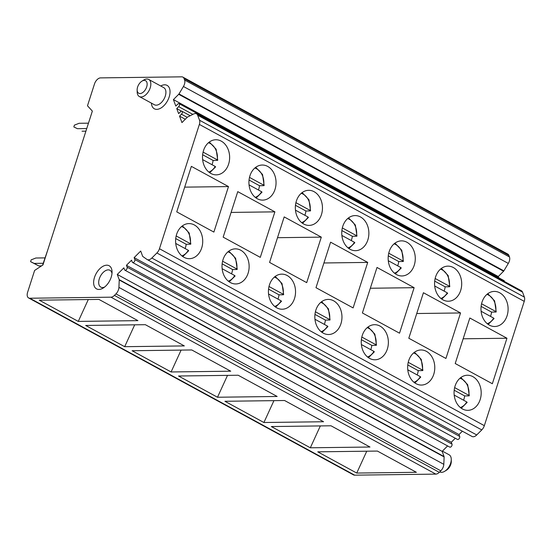 <?xml version="1.0" encoding="UTF-8"?>
<svg xmlns="http://www.w3.org/2000/svg" width="552" height="552" viewBox="0 0 552 552"><rect width="100%" height="100%" fill="white"/><g stroke="black" fill="none" stroke-linecap="round" stroke-linejoin="round"><path stroke-width="0.83" d="M28.614 297.956L353.494 474.886A6.5 3.781 -61.4 0 0 354.681 475.162L435.832 474.113A6.5 3.781 -61.4 0 0 439.309 472.326L440.813 470.821A6.5 3.781 -61.4 0 0 443.808 464.329L444.125 456.932A1.173 0.683 -61.4 0 0 444.077 456.58L442.152 451.37L117.272 274.441L119.197 279.65A1.173 0.683 118.6 0 1 119.246 280.002L118.921 287.399A6.5 3.781 118.6 0 1 115.934 293.892L114.423 295.396A6.5 3.781 118.6 0 1 110.952 297.183L29.801 298.232A6.5 3.781 118.6 0 1 28.614 297.956A6.5 3.781 118.6 0 1 27.6 292.298L34.617 270.445L42.952 264.953L92.35 111.097L87.485 105.784L94.502 83.925A6.5 3.781 118.6 0 1 100.547 77.887L181.698 76.838A6.5 3.781 118.6 0 1 182.878 77.114A6.5 3.781 118.6 0 1 184.044 78.55L184.596 80.033A6.5 3.781 118.6 0 1 183.43 86.491L178.986 93.944A1.173 0.683 118.6 0 1 178.703 94.302L173.404 99.601L498.283 276.531L503.583 271.232A1.173 0.683 -61.4 0 0 503.866 270.873L508.309 263.428A6.5 3.781 -61.4 0 0 509.475 256.963L508.93 255.479A6.5 3.781 -61.4 0 0 507.764 254.044L182.878 77.114M43.187 263.283L34.127 263.401L30.581 261.655L38.771 265.926L41.524 265.892M44.919 257.894L35.859 258.012L31.16 259.861L30.581 261.655M34.127 263.401L38.771 265.926M86.443 128.561L77.383 128.678L73.837 126.932L74.41 125.138L79.115 123.289L88.175 123.172M73.837 126.932L77.383 128.678M85.836 131.155L82.027 131.203M85.946 131.045L90.942 115.478M47.686 250.201L42.573 265.202M59.512 213.376L64.508 197.809M69.124 183.443L74.12 167.87M173.404 99.601L175.805 106.06L177.73 104.142A1.953 1.138 118.6 0 1 179.131 103.686A1.953 1.138 118.6 0 1 178.669 106.653L176.743 108.578L181.477 111.159M498.732 277.739L498.283 276.531M179.131 103.686L504.01 280.616A1.953 1.138 118.6 0 1 504.445 281.513M176.743 108.578L178.613 113.608L180.538 111.69A1.953 1.138 118.6 0 1 181.932 111.235A1.953 1.138 118.6 0 1 181.47 114.209L179.552 116.127L185.286 119.253M179.552 116.127L181.953 122.585L187.245 117.293A1.173 0.683 118.6 0 1 187.57 117.052L193.642 113.988A6.5 3.781 118.6 0 1 196.512 113.815A6.5 3.781 118.6 0 1 197.678 115.251L199.52 120.212A6.5 3.781 118.6 0 1 199.369 124.428L159.452 248.738A6.5 3.781 118.6 0 1 156.885 252.988L151.834 258.032A6.5 3.781 118.6 0 1 147.17 259.543A6.5 3.781 118.6 0 1 146.949 259.412L142.802 256.48A1.173 0.683 118.6 0 1 142.63 256.245L140.712 251.043L134.122 257.625L459.002 434.555L462.362 431.202M196.512 113.815L521.392 290.745A6.5 3.781 118.6 0 1 522.558 292.18L524.4 297.142A6.5 3.781 -61.4 0 1 524.248 301.357L484.339 425.668A6.5 3.781 -61.4 0 1 481.772 429.918L476.714 434.962A6.5 3.781 118.6 0 1 472.05 436.48L147.17 259.543M228.487 186.576L213.879 232.082L176.75 211.864L191.358 166.359L228.487 186.576L184.685 187.142M210.885 173.473A17.547 13.565 89.3 0 0 216.301 174.853A17.547 13.565 89.3 0 0 229.397 160.701A17.547 13.565 89.3 0 0 221.262 141.139A17.547 13.565 89.3 0 0 215.846 139.76A17.547 13.565 89.3 0 0 202.75 153.911A17.547 13.565 89.3 0 0 210.885 173.473M230.384 282.576A17.547 13.565 89.3 0 0 235.801 283.956A17.547 13.565 89.3 0 0 248.897 269.804A17.547 13.565 89.3 0 0 240.762 250.242A17.547 13.565 89.3 0 0 235.345 248.862A17.547 13.565 89.3 0 0 222.249 263.014A17.547 13.565 89.3 0 0 230.384 282.576M274.896 211.851L260.289 257.363L223.16 237.139L237.767 191.634L274.896 211.851L231.095 212.417M257.294 198.748A17.547 13.565 89.3 0 0 262.711 200.128A17.547 13.565 89.3 0 0 275.814 185.976A17.547 13.565 89.3 0 0 267.679 166.414A17.547 13.565 89.3 0 0 262.262 165.034A17.547 13.565 89.3 0 0 249.159 179.186A17.547 13.565 89.3 0 0 257.294 198.748M276.793 307.85A17.547 13.565 89.3 0 0 282.21 309.23A17.547 13.565 89.3 0 0 295.306 295.078A17.547 13.565 89.3 0 0 287.171 275.517A17.547 13.565 89.3 0 0 281.755 274.137A17.547 13.565 89.3 0 0 268.658 288.289A17.547 13.565 89.3 0 0 276.793 307.85M321.312 237.132L306.698 282.638L269.569 262.414L284.183 216.908L321.312 237.132L277.504 237.698M303.703 224.022A17.547 13.565 89.3 0 0 309.127 225.402A17.547 13.565 89.3 0 0 322.223 211.25A17.547 13.565 89.3 0 0 314.088 191.689A17.547 13.565 89.3 0 0 308.671 190.309A17.547 13.565 89.3 0 0 295.575 204.461A17.547 13.565 89.3 0 0 303.703 224.022M323.203 333.125A17.547 13.565 89.3 0 0 328.619 334.512A17.547 13.565 89.3 0 0 341.722 320.36A17.547 13.565 89.3 0 0 333.587 300.792A17.547 13.565 89.3 0 0 328.171 299.412A17.547 13.565 89.3 0 0 315.068 313.564A17.547 13.565 89.3 0 0 323.203 333.125M367.722 262.407L353.114 307.912L315.985 287.689L330.593 242.183L367.722 262.407L323.92 262.973M350.12 249.304A17.547 13.565 89.3 0 0 355.536 250.684A17.547 13.565 89.3 0 0 368.632 236.532A17.547 13.565 89.3 0 0 360.497 216.964A17.547 13.565 89.3 0 0 355.081 215.584A17.547 13.565 89.3 0 0 341.985 229.735A17.547 13.565 89.3 0 0 350.12 249.304M369.619 358.407A17.547 13.565 89.3 0 0 375.036 359.787A17.547 13.565 89.3 0 0 388.132 345.635A17.547 13.565 89.3 0 0 379.997 326.073A17.547 13.565 89.3 0 0 374.58 324.693A17.547 13.565 89.3 0 0 361.484 338.845A17.547 13.565 89.3 0 0 369.619 358.407M414.131 287.682L399.524 333.187L362.395 312.963L377.002 267.458L414.131 287.682L370.33 288.248M396.529 274.579A17.547 13.565 89.3 0 0 401.946 275.959A17.547 13.565 89.3 0 0 415.042 261.807A17.547 13.565 89.3 0 0 406.914 242.245A17.547 13.565 89.3 0 0 401.497 240.865A17.547 13.565 89.3 0 0 388.394 255.017A17.547 13.565 89.3 0 0 396.529 274.579M416.029 383.681A17.547 13.565 89.3 0 0 421.445 385.061A17.547 13.565 89.3 0 0 434.541 370.909A17.547 13.565 89.3 0 0 426.406 351.348A17.547 13.565 89.3 0 0 420.99 349.968A17.547 13.565 89.3 0 0 407.893 364.12A17.547 13.565 89.3 0 0 416.029 383.681M460.547 312.956L445.933 358.462L408.804 338.245L423.418 292.732L460.547 312.956L416.739 313.522M442.939 299.853A17.547 13.565 89.3 0 0 448.362 301.233A17.547 13.565 89.3 0 0 461.458 287.081A17.547 13.565 89.3 0 0 453.323 267.52A17.547 13.565 89.3 0 0 447.907 266.14A17.547 13.565 89.3 0 0 434.81 280.292A17.547 13.565 89.3 0 0 442.939 299.853M489.355 325.128A17.547 13.565 89.3 0 0 494.771 326.508A17.547 13.565 89.3 0 0 507.868 312.356A17.547 13.565 89.3 0 0 499.732 292.795A17.547 13.565 89.3 0 0 494.316 291.415A17.547 13.565 89.3 0 0 481.22 305.567A17.547 13.565 89.3 0 0 489.355 325.128M506.957 338.231L492.349 383.737L455.214 363.52L469.828 318.014L506.957 338.231L463.156 338.797M462.438 408.956A17.547 13.565 89.3 0 0 467.854 410.336A17.547 13.565 89.3 0 0 480.958 396.184A17.547 13.565 89.3 0 0 472.822 376.623A17.547 13.565 89.3 0 0 467.406 375.243A17.547 13.565 89.3 0 0 454.303 389.395A17.547 13.565 89.3 0 0 462.438 408.956M183.968 257.301A17.547 13.565 89.3 0 0 189.384 258.681A17.547 13.565 89.3 0 0 202.487 244.529A17.547 13.565 89.3 0 0 194.352 224.968A17.547 13.565 89.3 0 0 188.936 223.588A17.547 13.565 89.3 0 0 175.833 237.739A17.547 13.565 89.3 0 0 183.968 257.301M175.729 238.574L186.19 244.267L190.523 244.212L190.392 243.687L190.523 244.212M186.19 244.267A16.408 12.682 -90.7 0 1 185.417 247.717A16.408 12.682 -90.7 0 1 185.12 248.552M176.178 235.945L190.392 243.687A15.111 11.682 -90.7 0 0 181.511 226.575M188.404 250.801L188.28 250.27A15.111 11.682 -90.7 0 1 181.891 255.886M175.729 243.432L188.28 250.27M202.646 154.746L213.107 160.439L217.433 160.384L217.309 159.859L217.433 160.384M213.107 160.439A16.408 12.682 -90.7 0 1 212.327 163.889A16.408 12.682 -90.7 0 1 212.037 164.724M203.095 152.117L217.309 159.859A15.111 11.682 -90.7 0 0 208.421 142.747M215.321 166.973L215.19 166.442A15.111 11.682 -90.7 0 1 208.801 172.058M202.639 159.611L215.19 166.442M222.139 263.849L232.599 269.548L236.932 269.486L236.801 268.962L236.932 269.486M232.599 269.548A16.408 12.682 -90.7 0 1 231.826 272.992A16.408 12.682 -90.7 0 1 231.536 273.827M222.587 261.22L236.801 268.962A15.111 11.682 -90.7 0 0 227.921 251.85M234.814 276.076L234.69 275.545A15.111 11.682 -90.7 0 1 228.3 281.161M222.139 268.714L234.69 275.545M249.055 180.021L259.516 185.72L263.849 185.665L263.718 185.134L263.849 185.665M259.516 185.72A16.408 12.682 -90.7 0 1 258.736 189.163A16.408 12.682 -90.7 0 1 258.446 189.998M249.504 177.392L263.718 185.134A15.111 11.682 -90.7 0 0 254.838 168.022M261.731 192.248L261.6 191.716A15.111 11.682 -90.7 0 1 255.217 197.333M249.049 184.885L261.6 191.716M268.555 289.124L279.015 294.823L283.342 294.768L283.217 294.237L283.342 294.768M279.015 294.823A16.408 12.682 -90.7 0 1 278.236 298.266A16.408 12.682 -90.7 0 1 277.946 299.108M269.003 286.495L283.217 294.237A15.111 11.682 -90.7 0 0 274.33 277.132M281.23 301.351L281.099 300.819A15.111 11.682 -90.7 0 1 274.71 306.436M268.548 293.988L281.099 300.819M295.465 205.296L305.925 210.995L310.258 210.94L310.127 210.409L310.258 210.94M305.925 210.995A16.408 12.682 -90.7 0 1 305.152 214.438A16.408 12.682 -90.7 0 1 304.863 215.28M295.913 202.667L310.127 210.409A15.111 11.682 -90.7 0 0 301.247 193.303M308.14 217.522L308.016 216.991A15.111 11.682 -90.7 0 1 301.627 222.608M295.465 210.16L308.016 216.991M314.964 314.398L325.425 320.098L329.758 320.043L329.627 319.511L329.758 320.043M325.425 320.098A16.408 12.682 -90.7 0 1 324.652 323.541A16.408 12.682 -90.7 0 1 324.355 324.383M315.413 311.77L329.627 319.511A15.111 11.682 -90.7 0 0 320.746 302.406M327.64 326.625L327.508 326.101A15.111 11.682 -90.7 0 1 321.126 331.711M314.957 319.263L327.508 326.101M341.874 230.57L352.342 236.27L356.668 236.215L356.544 235.683L356.668 236.215M352.342 236.27A16.408 12.682 -90.7 0 1 351.562 239.713A16.408 12.682 -90.7 0 1 351.272 240.555M342.323 227.941L356.544 235.683A15.111 11.682 -90.7 0 0 347.656 218.578M354.556 242.797L354.425 242.273A15.111 11.682 -90.7 0 1 348.036 247.882M341.874 235.435L354.425 242.273M361.374 339.673L371.834 345.373L376.167 345.317L376.036 344.786L376.167 345.317M371.834 345.373A16.408 12.682 -90.7 0 1 371.061 348.823A16.408 12.682 -90.7 0 1 370.772 349.657M361.822 337.044L376.036 344.786A15.111 11.682 -90.7 0 0 367.156 327.681M374.049 351.907L373.925 351.376A15.111 11.682 -90.7 0 1 367.535 356.985M361.374 344.538L373.925 351.376M388.291 255.845L398.751 261.544L403.077 261.489L402.953 260.958L403.077 261.489M398.751 261.544A16.408 12.682 -90.7 0 1 397.971 264.994A16.408 12.682 -90.7 0 1 397.681 265.829M388.739 253.216L402.953 260.958A15.111 11.682 -90.7 0 0 394.073 243.853M400.966 268.079L400.835 267.547A15.111 11.682 -90.7 0 1 394.452 273.157M388.284 260.71L400.835 267.547M407.79 364.955L418.25 370.647L422.577 370.592L422.452 370.061L422.577 370.592M418.25 370.647A16.408 12.682 -90.7 0 1 417.471 374.097A16.408 12.682 -90.7 0 1 417.181 374.932M408.232 362.319L422.452 370.061A15.111 11.682 -90.7 0 0 413.565 352.956M420.465 377.182L420.334 376.65A15.111 11.682 -90.7 0 1 413.945 382.26M407.783 369.812L420.334 376.65M434.7 281.127L445.16 286.819L449.494 286.764L449.362 286.233L449.494 286.764M445.16 286.819A16.408 12.682 -90.7 0 1 444.388 290.269A16.408 12.682 -90.7 0 1 444.098 291.104M435.148 278.491L449.362 286.233A15.111 11.682 -90.7 0 0 440.482 269.128M447.375 293.353L447.251 292.822A15.111 11.682 -90.7 0 1 440.862 298.432M434.7 285.984L447.251 292.822M481.109 306.401L491.577 312.094L495.903 312.039L495.779 311.514L495.903 312.039M491.577 312.094A16.408 12.682 -90.7 0 1 490.797 315.544A16.408 12.682 -90.7 0 1 490.507 316.379M481.558 303.772L495.779 311.514A15.111 11.682 -90.7 0 0 486.892 294.402M493.792 318.628L493.661 318.097A15.111 11.682 -90.7 0 1 487.271 323.713M481.109 311.259L493.661 318.097M454.199 390.229L464.66 395.922L468.986 395.867L468.862 395.336L468.986 395.867M464.66 395.922A16.408 12.682 -90.7 0 1 463.88 399.372A16.408 12.682 -90.7 0 1 463.59 400.207M454.648 387.601L468.862 395.336A15.111 11.682 -90.7 0 0 459.982 378.23M466.875 402.456L466.744 401.925A15.111 11.682 -90.7 0 1 460.361 407.542M454.192 395.087L466.744 401.925M134.122 257.625L134.819 259.509A1.953 1.138 118.6 0 1 134.288 261.717A1.953 1.138 118.6 0 1 132.604 262.504A1.953 1.138 118.6 0 1 132.252 262.069L131.555 260.185L126.422 265.305L451.301 442.235L455.303 438.247M134.819 259.509L459.699 436.439L459.002 434.555M459.699 436.439A1.953 1.138 118.6 0 1 459.167 438.647A1.953 1.138 118.6 0 1 457.484 439.433L132.604 262.504M126.422 265.305L127.119 267.196A1.953 1.138 118.6 0 1 126.594 269.404A1.953 1.138 118.6 0 1 124.904 270.19A1.953 1.138 118.6 0 1 124.559 269.755L123.855 267.865L117.272 274.441M127.119 267.196L452.005 444.125L451.301 442.235M452.005 444.125A1.953 1.138 118.6 0 1 451.474 446.333A1.953 1.138 118.6 0 1 449.79 447.12L124.904 270.19M442.152 451.37L447.603 445.926M124.676 346.69L184.333 345.918L145.349 324.686L85.691 325.459L124.676 346.69L134.695 324.824M171.092 371.965L230.75 371.192L191.765 349.961L132.107 350.734L171.092 371.965L181.111 350.099M217.502 397.24L277.159 396.467L238.174 375.236L178.517 376.009L217.502 397.24L227.521 375.374M263.911 422.515L323.569 421.742L284.584 400.51L224.926 401.283L263.911 422.515L273.93 400.648M310.327 447.789L369.985 447.023L331 425.785L271.342 426.558L310.327 447.789L320.346 425.923M356.737 473.064L416.394 472.298L377.409 451.067L317.752 451.833L356.737 473.064L366.756 451.205M78.267 321.409L137.924 320.643L98.939 299.412L39.282 300.178L78.267 321.409L88.285 299.55M151.407 103.114A13.324 7.756 -61.4 0 0 156.768 109.358A13.324 7.756 -61.4 0 0 169.167 96.973A13.324 7.756 -61.4 0 0 164.655 84.808A13.324 7.756 -61.4 0 0 160.729 85.995M98.953 289.441A13.158 7.659 -61.4 0 0 103.265 288.006A13.158 7.659 -61.4 0 0 112.056 271.867A13.158 7.659 -61.4 0 0 106.736 265.188A13.158 7.659 -61.4 0 0 94.495 277.421A13.158 7.659 -61.4 0 0 98.953 289.441M156.202 105.184A9.75 5.679 -61.4 0 0 164.744 97.531A9.75 5.679 -61.4 0 0 163.751 87.637L148.667 79.419A9.75 5.679 118.6 0 1 149.661 89.32A9.75 5.679 118.6 0 1 141.119 96.966A9.75 5.679 -61.4 0 1 139.339 96.545L154.422 104.763A9.75 5.679 -61.4 0 0 156.202 105.184M148.667 79.419A9.75 5.679 118.6 0 0 146.887 79.005A9.75 5.679 -61.4 0 0 143.692 80.061L141.919 81.165A7.148 4.161 -61.4 0 0 137.144 89.935A7.148 4.161 -61.4 0 0 140.029 93.557A7.148 4.161 118.6 0 0 146.68 86.912A7.148 4.161 118.6 0 0 144.258 80.385A7.148 4.161 -61.4 0 0 141.919 81.165M137.144 89.935L137.179 92.018A9.75 5.679 -61.4 0 0 139.339 96.545M111.987 273.475A9.584 5.582 -61.4 0 0 109.986 270.287A9.584 5.582 -61.4 0 0 108.233 269.873A9.584 5.582 -61.4 0 0 99.836 277.394A9.584 5.582 -61.4 0 0 100.816 287.123A9.584 5.582 -61.4 0 0 102.562 287.537A9.584 5.582 -61.4 0 0 104.576 287.081M439.744 471.891L439.772 471.905A9.75 5.679 -61.4 0 0 441.552 472.326A9.75 5.679 -61.4 0 0 444.746 471.263A9.75 5.679 -61.4 0 0 450.618 463.266A9.75 5.679 -61.4 0 0 451.26 459.305A9.75 5.679 -61.4 0 0 449.1 454.779L442.393 451.129M444.746 471.263L446.52 470.166A7.148 4.161 -61.4 0 0 450.825 464.294A7.148 4.161 -61.4 0 0 451.294 461.396L451.26 459.305M184.044 78.55L508.93 255.479M184.596 80.033L509.475 256.963M183.43 86.491L508.309 263.428M178.986 93.944L503.866 270.873M178.703 94.302L503.583 271.232M178.669 106.653L192.855 114.388M181.47 114.209L187.211 117.335M197.678 115.251L522.558 292.18M199.52 120.212L524.4 297.142M199.369 124.428L524.248 301.357M159.452 248.738L484.339 425.668M156.885 252.988L481.772 429.918M151.834 258.032L476.714 434.962M444.077 456.58L119.197 279.65M119.246 280.002L444.125 456.932M118.921 287.399L443.808 464.329M115.934 293.892L440.813 470.821M114.423 295.396L439.309 472.326M110.952 297.183L435.832 474.113M29.801 298.232L354.681 475.162M181.932 111.235L190.192 115.734M190.826 244.094L189.212 233.027L182.408 225.858M182.802 256.577L188.701 250.712M217.743 160.266L216.129 149.199L209.318 142.03M209.719 172.748L215.618 166.883M237.236 269.369L235.621 258.301L228.818 251.132M229.211 281.858L235.117 275.986M264.153 185.541L262.538 174.473L255.728 167.304M256.128 198.03L262.027 192.158M283.652 294.644L282.037 283.576L275.227 276.407M275.627 307.133L281.527 301.261M310.562 210.816L308.947 199.748L302.144 192.579M302.537 223.305L308.437 217.433M330.061 319.918L328.447 308.851L321.637 301.689M322.037 332.407L327.936 326.536M356.978 236.09L355.357 225.023L348.553 217.861M348.954 248.579L354.853 242.707M376.471 345.193L374.856 334.132L368.053 326.963M368.446 357.682L374.346 351.81M403.388 261.365L401.773 250.304L394.963 243.135M395.363 273.854L401.263 267.982M422.887 370.468L421.266 359.407L414.462 352.238M414.862 382.957L420.762 377.085M449.797 286.647L448.183 275.579L441.379 268.41M441.772 299.129L447.672 293.257M496.213 311.921L494.592 300.854L487.789 293.685M488.189 324.403L494.088 318.538M469.297 395.749L467.682 384.682L460.872 377.513M461.272 408.232L467.171 402.36"/></g></svg>
